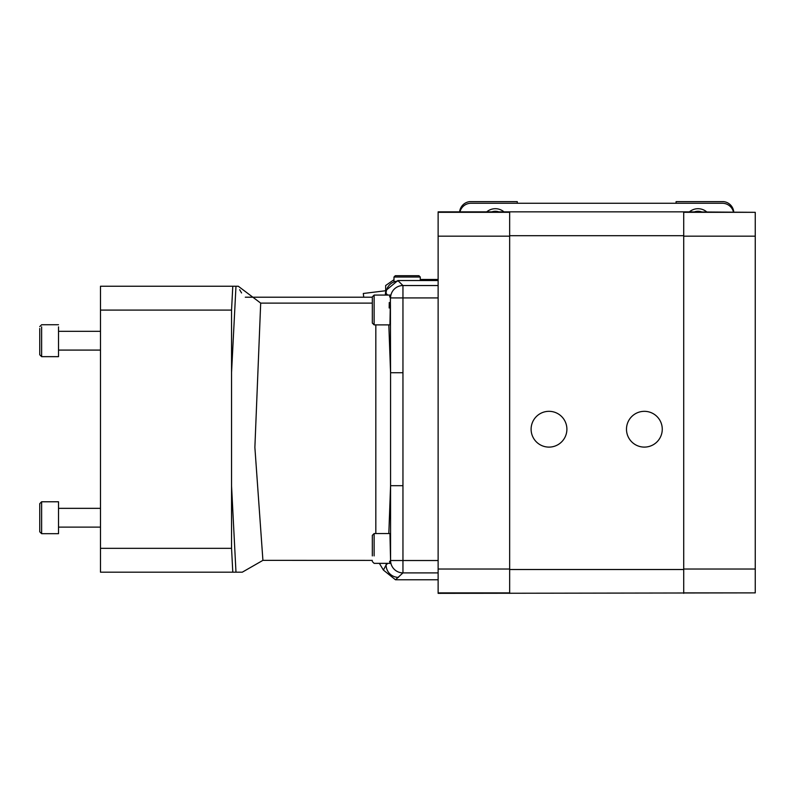 <?xml version="1.0" encoding="UTF-8"?>
<svg xmlns="http://www.w3.org/2000/svg" width="795" height="795" viewBox="0 0 795 795"><rect width="100%" height="100%" fill="white"/><g stroke="black" fill="none" stroke-linecap="round" stroke-linejoin="round"><path stroke-width="1.19" d="M491.876 211.848A10.782 10.782 0 0 1 498.823 211.848M694.552 211.848A10.782 10.782 0 0 1 701.498 211.848M676.088 203.262L676.088 201.642L723.818 201.642A11.448 11.448 0 0 1 733.735 211.848M503.96 211.848A13.356 13.356 0 0 0 486.739 211.848M706.636 211.848A13.356 13.356 0 0 0 689.414 211.848M459.639 211.848A11.448 11.448 0 0 1 469.557 201.642L517.287 201.642L517.287 203.262M733.427 211.848A11.448 11.448 0 0 0 722.347 203.262L471.028 203.262A11.448 11.448 0 0 0 459.947 211.848M58.522 326.874L58.522 356.657L41.628 356.657L39.75 354.779L39.75 328.504M58.522 356.657L41.628 356.657L41.628 326.874M58.522 533.693L41.628 533.693L39.75 531.815L39.75 503.652L41.628 501.774L41.628 533.693L58.522 533.693L58.522 501.774L41.628 501.774M683.72 212.325L755.25 212.325L755.25 236.175L683.72 236.175M683.72 569.031L755.25 569.031L755.25 236.175M755.25 569.031L755.25 592.881L683.72 592.881M566.895 429.211A17.897 17.897 0 0 0 540.053 413.718A17.897 17.897 0 0 0 540.053 444.713A17.897 17.897 0 0 0 566.895 429.211M662.265 429.211A17.897 17.897 0 0 0 635.434 413.718A17.897 17.897 0 0 0 635.434 444.713A17.897 17.897 0 0 0 662.265 429.211M755.25 592.881L438.125 593.358L438.125 569.031L509.655 569.031M755.25 212.325L683.72 211.848L683.72 235.698L509.655 235.698L509.655 211.848L683.72 211.848M509.655 593.358L509.655 569.508L683.72 569.508L683.72 235.698M683.72 569.508L683.72 593.358M393.982 277.018L420.267 277.018L418.955 275.706L395.294 275.706L393.982 277.018L393.982 281.152M509.655 569.508L509.655 235.698M509.655 211.848L438.125 211.848M372.318 321.319L372.318 296.883L374.127 295.074L374.127 324.877L372.318 323.068L372.318 321.319M372.318 555.904L372.318 535.363L374.127 533.544L374.127 555.904M509.655 236.175L438.125 236.175L438.125 212.325L509.655 212.325M438.125 236.175L438.125 569.031M509.655 592.881L438.125 592.881M385.664 290.741L363.295 293.484L363.752 297.211M393.982 279.681L385.664 285.524L385.664 290.652L397.848 280.546L438.125 280.546M397.848 280.546L402.956 285.534L438.125 285.534M390.434 305.091L390.434 314.86M374.127 324.877L389.938 324.877L390.434 298.493L390.136 295.074L389.56 296.903M387.731 295.074L386.092 293.444A12.402 12.362 -45 0 1 398.474 281.062M374.127 533.544L389.938 533.544L390.574 560.515L390.574 372.736L402.956 372.736L402.956 572.897L395.483 579.774L438.125 579.774M388.825 533.544L390.574 485.695L402.956 485.695M390.434 543.571L390.434 553.33M390.385 560.704L390.136 563.357L389.56 561.518L390.385 560.704M395.483 579.774L383.399 570.075L386.092 564.987A12.402 12.362 45 0 0 398.474 577.369M389.262 302.527L389.162 307.983M438.125 279.462L420.267 279.462M245.307 297.211L372.318 297.211M385.664 290.652L386.33 295.074M385.317 295.074L385.615 291.964M383.399 570.075L379.364 563.357L374.127 563.357L372.318 561.538L374.127 563.357L390.136 563.357M372.318 560.395L262.916 560.356L242.296 572.181L232.796 572.181L231.554 548.341L231.554 310.09L232.796 286.24L235.976 286.24L100.488 286.24L100.488 572.181L232.796 572.181M375.826 533.544L375.826 324.877M372.318 303.124L260.69 303.114L254.877 447.396L262.916 560.356M241.561 292.958L239.673 289.728M231.554 372.448L235.976 286.24L238.291 286.24L260.69 303.114M438.125 297.916L402.956 297.916L402.956 372.736M402.956 285.534L402.956 297.916L390.574 297.916A12.402 12.362 -45 0 1 402.956 285.534M438.125 572.897L402.956 572.897A12.402 12.362 45 0 1 390.574 560.515L438.125 560.515M388.825 324.877L390.574 372.736L390.385 297.728M386.33 563.357L386.092 564.987L387.731 563.357M235.976 572.181L231.554 485.984M231.554 310.09L100.488 310.09M231.554 548.341L100.488 548.341M100.488 331.306L58.522 331.306M100.488 350.088L58.522 350.088M58.522 324.738L41.628 324.738L39.75 326.616M100.488 508.343L58.522 508.343M100.488 527.115L58.522 527.115M420.267 277.018L420.267 280.546M390.136 295.074L374.127 295.074"/></g></svg>
